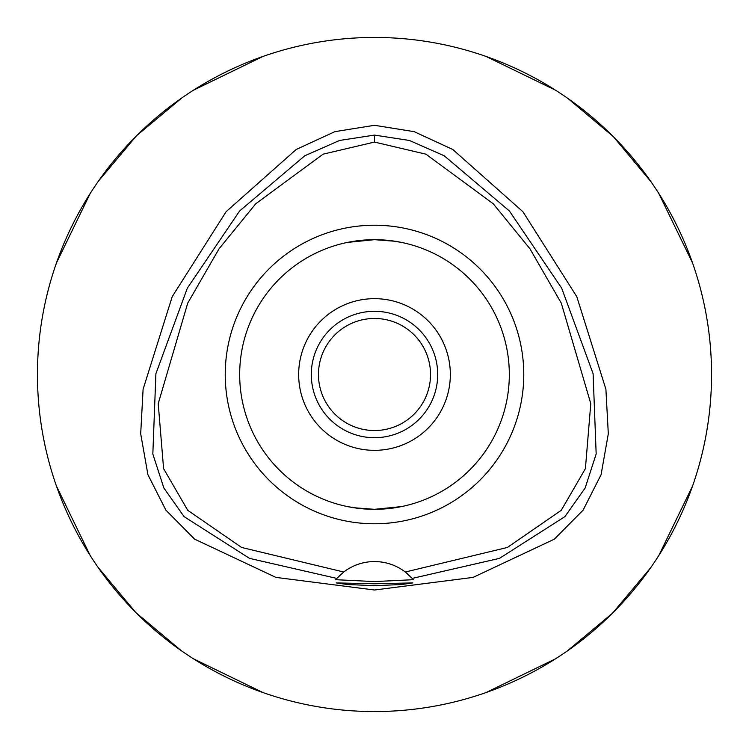 <?xml version="1.0" encoding="UTF-8"?>
<svg xmlns="http://www.w3.org/2000/svg" width="749" height="749" viewBox="0 0 749 749"><rect width="100%" height="100%" fill="white"/><g stroke="black" fill="none" stroke-linecap="round" stroke-linejoin="round"><path stroke-width="1.12" d="M374.5 142.076L425.956 154.182L493.273 203.803L529.927 248.752L561.291 303.139L590.783 403.645L585.4 468.649L561.254 510.312L507.382 547.463L405.275 572.011A50.558 50.558 0 0 0 343.725 572.011L241.618 547.463L187.746 510.312L163.6 468.649L158.217 403.636L187.718 303.12L219.092 248.734L255.737 203.784L323.053 154.182L374.5 142.076L374.5 135.092L409.431 140.456L444.232 155.792L509.395 210.984L561.666 288.15L593.105 373.723L596.167 453.997L585.147 488.011L564.915 516.623L499.461 558.38L412.184 578.415L405.275 572.011A50.558 50.558 0 0 1 409.965 576.093M374.5 523.766A149.266 149.266 0 0 0 523.766 374.5A149.266 149.266 0 0 0 374.5 225.234A149.266 149.266 0 0 0 225.234 374.5A149.266 149.266 0 0 0 374.5 523.766M412.362 578.621A50.558 50.558 0 0 1 413.289 579.689L412.184 578.415M343.725 572.011L336.816 578.415A50.558 50.558 0 0 1 336.919 578.303M338.988 576.131A50.558 50.558 0 0 1 341.291 574.006M374.5 135.092L339.569 140.456L304.768 155.792L239.605 210.984L187.334 288.159L155.895 373.723L152.833 453.997L163.853 488.011L184.085 516.623L249.539 558.38L336.816 578.415L335.711 579.689L374.5 581.58L413.289 579.689M374.5 583.78L336.161 582.909L347.367 584.501L374.5 585.69L401.576 584.51L412.839 582.909L374.5 583.78M374.5 125.298L334.869 131.655L296.248 149.454L226.114 211.686L172.214 296.651L143.096 389.246L140.69 433.793L147.928 474.726L165.941 510.219L194.637 539.158L275.894 577.395L374.5 590.006L473.106 577.395L554.363 539.158L583.059 510.219L601.072 474.726L608.31 433.793L605.904 389.246L576.786 296.651L522.886 211.686L452.752 149.454L414.131 131.655L374.5 125.298M374.5 37.45A337.05 337.05 0 0 1 711.55 374.5A337.05 337.05 0 0 1 374.5 711.55A337.05 337.05 0 0 1 37.45 374.5A337.05 337.05 0 0 1 374.5 37.45M52.346 275.407A337.05 337.05 0 0 1 56.437 262.965L90.198 193.457M275.407 52.346A337.05 337.05 0 0 0 262.965 56.437L193.457 90.198M181.707 98.035L137.02 135.326M136.168 136.168L98.447 181.118M275.407 696.654A337.05 337.05 0 0 1 262.965 692.563L193.457 658.802M52.346 473.593A337.05 337.05 0 0 0 56.437 486.035L90.198 555.543M98.035 567.293L135.326 611.98M136.168 612.832L181.118 650.553M696.654 473.593A337.05 337.05 0 0 1 692.563 486.035L658.802 555.543M473.593 696.654A337.05 337.05 0 0 0 486.035 692.563L555.543 658.802M567.293 650.965L611.98 613.674M612.832 612.832L650.553 567.882M473.593 52.346A337.05 337.05 0 0 1 486.035 56.437L555.543 90.198M696.654 275.407A337.05 337.05 0 0 0 692.563 262.965L658.802 193.457M650.965 181.707L613.674 137.02M612.832 136.168L567.882 98.447M374.5 318.465A56.035 56.035 0 0 0 318.465 374.5A56.035 56.035 0 0 0 374.5 430.535A56.035 56.035 0 0 0 430.535 374.5A56.035 56.035 0 0 0 374.5 318.465M374.5 311.303A63.197 63.197 0 0 0 311.303 374.5A63.197 63.197 0 0 0 374.5 437.697A63.197 63.197 0 0 0 437.697 374.5A63.197 63.197 0 0 0 374.5 311.303M374.5 298.664A75.836 75.836 0 0 0 298.664 374.5A75.836 75.836 0 0 0 374.5 450.336A75.836 75.836 0 0 0 450.336 374.5A75.836 75.836 0 0 0 374.5 298.664M389.723 240.541L400.949 242.302M404.919 243.153L406.276 243.481M401.745 242.461L396.109 241.421M395.098 241.262L374.5 239.68L347.555 242.404M389.723 508.459L374.5 509.32L401.445 506.596M405.949 505.603L407.072 505.322M401.745 506.539L400.949 506.699M343.051 243.397L341.928 243.678M347.255 242.461L348.051 242.302M359.277 240.541L374.5 239.68A134.82 134.82 0 0 0 239.68 374.5A134.82 134.82 0 0 0 374.5 509.32A134.82 134.82 0 0 0 509.32 374.5A134.82 134.82 0 0 0 374.5 239.68M359.277 508.459L348.051 506.699M344.091 505.847L342.724 505.519M347.255 506.539L352.891 507.579M353.903 507.738L374.5 509.32"/></g></svg>
